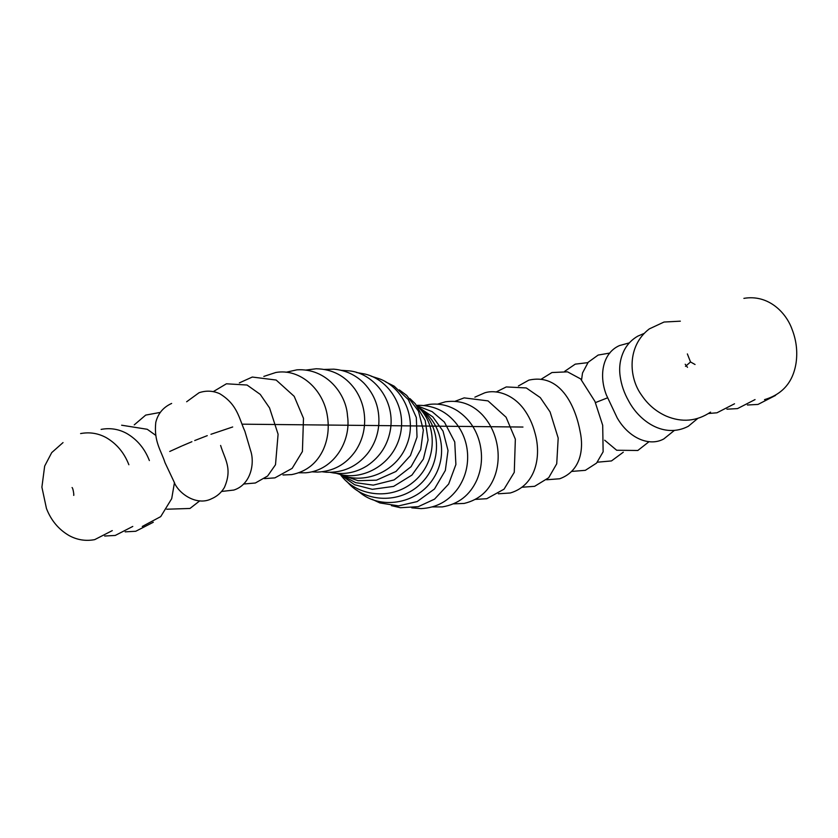 <?xml version="1.0" encoding="UTF-8"?>
<svg xmlns="http://www.w3.org/2000/svg" width="838" height="838" viewBox="0 0 838 838"><rect width="100%" height="100%" fill="white"/><g stroke="black" fill="none" stroke-linecap="round" stroke-linejoin="round"><path stroke-width="1.26" d="M695.048 364.499L690.533 361.974L687.359 353.919M690.533 361.974L685.474 366.353M169.716 451.473L181.678 446.057M182.307 445.785L191.902 441.71M194.72 440.547L207.258 435.655M210.946 434.294L232.692 426.971M242.203 424.175L522.964 427.045M595.441 402.596L607.382 397.893M710.572 412.118C696.766 421.346 682.027 422.687 666.336 416.151C656.206 411.626 647.963 404.649 641.625 395.222C628.51 377.414 626.992 345.864 649.324 328.884L664.042 322.033L680.341 321.174M687.495 367.348L685.212 364.237M697.698 418.476L688.291 426.301C664.157 438.819 639.404 421.315 628.647 400.952C624.174 393.085 621.356 384.893 620.172 376.398C618.769 366.772 620.298 357.711 624.76 349.237C627.882 343.695 632.219 339.338 637.791 336.143L644.15 333.409M674.276 430.502L663.801 438.934C649.178 447.031 628.605 437.928 617.156 417.806L606.335 394.897C598.542 374.701 602.91 352.725 619.586 345.528L629.338 342.878M649.125 441.616L637.812 450.488L616.674 450.247L604.68 440.212M609.855 353.049L598.154 355.061L588.224 362.226L582.515 372.973L581.572 379.813M597.368 462.199L611.478 460.931L623.294 452.206M587.867 362.644L575.256 364.142L564.739 371.307M571.726 471.417L585.343 470.328L596.572 463.089L603.13 451.808L602.7 425.316L594.938 401.412L580.598 378.891L567.515 371.842L551.949 372.533L541.4 379.069M546.586 479.765L559.669 478.77C581.363 470.904 583.814 448.047 580.106 431.497C576.261 410.211 562.392 372.606 528.841 380.138L518.397 385.983M522.084 487.234L534.613 486.323L548.691 477.733L556.725 463.812L558.192 438.054L550.084 411.929L540.29 397.6L526.274 387.942L506.278 386.936L496.096 392.027M498.348 493.792L510.279 492.985C536.456 485.254 541.495 455.359 534.948 432.879C532.601 423.892 528.841 415.889 523.677 408.881C512.207 393.577 495.248 389.335 484.594 392.886L474.863 397.17M475.502 499.375L486.763 498.715L504.036 489.183L514.27 472.339L515.349 439.175L506.068 417.209L488.03 400.889L464.147 397.882L455.076 401.287M453.557 503.858L464.158 503.429C479.703 499.658 490.083 490.062 495.31 474.633C498.348 465.184 498.966 455.38 497.175 445.229C495.049 433.361 490.073 423.2 482.259 414.726C472.077 404.136 459.8 399.82 445.428 401.8L437.604 404.146M432.324 506.917L442.275 506.917C458.428 504.204 469.961 495.216 476.885 479.954C481.745 468.421 482.772 456.396 479.965 443.889C476.602 429.685 469.112 418.665 457.496 410.819C448.959 405.424 439.699 403.267 429.726 404.345L423.934 405.487M411.772 507.838L421.074 508.624C436.703 507.797 449.116 500.894 458.313 487.905C464.912 478.027 468.023 467.049 467.625 454.971C467.133 443.616 463.571 433.424 456.951 424.405C447.188 411.814 434.482 405.445 418.822 405.309L416.727 405.393M391.398 505.628L400.417 507.723L418.277 506.665L434.576 499.123L448.665 484.029L455.893 464.524L454.751 441.961L444.391 422.08L432.125 411.636L417.167 405.812M372.135 499.322L379.928 502.957L398.637 505.89L417.135 501.585L434.472 489.004L445.334 470.453L448.026 450.509L443.019 431.099L432.858 416.926L418.476 407.153M356.59 489.989L362.037 494.169C382.599 509.284 417.973 503.858 433.812 477.838C449.231 453.295 440.39 421.022 419.168 408.054M346.492 481.148L349.153 483.966C366.216 502.025 399.663 504.141 420.561 483.903C442.789 462.911 440.547 427.129 421.504 410.191L419.754 408.546M341.118 475.586L341.81 476.403C357.302 495.824 390.466 500.768 413.008 482.332C436.933 463.246 437.635 427.38 420.079 408.923L416.58 405.246M339.746 474.224L354.642 484.752L372.323 489.329L393.619 486.396L411.94 475.073L423.389 459.056L428.061 439.971L425.222 420.561L415.25 403.707L409.897 398.553M340.123 474.36L355.731 482.688L373.277 485.139L394.111 479.902L411.081 466.682L420.728 449.545L423.337 430.083L418.445 411.102L406.713 395.421L399.286 389.88M340.731 474.612L358.056 480.708L376.451 480.184L395.997 471.459L410.421 455.558L417.02 437.08L416.329 417.513L408.336 399.621L394.143 386.161L385.648 381.887M339.673 474.182C362.781 485.181 396.269 472.946 406.859 444.632C417.418 418.193 403.141 387.732 379.74 378.923L371.234 376.22M336.321 473.313L337.724 473.721C360.256 481.421 392.561 466.452 400.082 435.498C407.069 408.158 389.345 379.74 364.939 374.031L356.454 372.501M330.319 472.36L333.157 472.904C345.371 474.727 356.737 472.318 367.254 465.677C380.462 456.71 388.256 444.245 390.655 428.27C394.625 398.762 372.91 373.455 349.75 370.909L341.097 370.302M322.242 471.773L326.244 472.234C342.805 472.936 356.475 466.839 367.254 453.945C374.104 445.25 377.959 435.331 378.818 424.185C379.708 408.431 374.858 394.866 364.279 383.5C355.815 374.974 345.654 370.197 333.775 369.17L324.442 369.432M311.893 471.825L317.351 472.098C333.294 471.406 345.958 464.451 355.343 451.211C361.649 441.773 364.76 431.298 364.666 419.775C364.457 408.431 361.157 398.155 354.778 388.968C345.099 375.833 332.246 369.097 316.209 368.762L306.111 370.029M298.831 472.8L305.922 472.779C334.278 470.307 351.332 440.704 347.487 415.847C346.345 394.31 326.694 367.924 296.935 369.83L286.041 372.261M282.993 474.978L291.697 474.601C306.436 471.668 316.994 463.257 323.395 449.378C327.92 438.997 329.261 428.019 327.438 416.444C323.657 389.513 300.046 368.133 275.828 372.491L263.823 376.419M264.42 478.613L274.885 477.88L292.158 468.358L302.413 451.514L303.492 418.33L294.19 396.332L276.163 380.043L252.29 377.048L239.343 382.893M243.523 484.029L255.36 483.002L267.605 476.026L275.503 464.734L278.09 434.241L269.564 407.938L260.251 394.394L247.053 385.03L226.428 383.794L213.271 391.639M221.567 491.466L233.802 490.062C250.887 484.678 255.056 463.184 250.531 450.383L244.874 431.224C238.977 418.403 237.625 404.565 219.745 393.724C213.03 390.686 206.138 390.361 199.046 392.739L186.654 401.758M220.614 445.449C224.919 459.653 232.66 468.494 224.395 487.486C221.347 492.629 217.073 496.379 211.564 498.757C196.302 506.508 177.792 492.933 173.927 481.567L164.992 462.628C161.231 450.645 153.679 441.699 155.784 422.362C157.973 413.563 163.253 407.247 171.643 403.434M199.832 500.799L189.975 508.467L166.72 509.221M134.248 424.876L145.707 415.093L160.309 412.401M63.028 442.59L51.726 452.604L44.665 466.075L41.9 487.161L46.446 508.467C51.066 520.408 58.608 529.438 69.072 535.555C77.117 539.955 85.665 541.317 94.704 539.63L112.271 530.622M72.068 487.538C73.252 488.177 74.268 496.871 73.629 495.174M104.656 536.027L115.225 535.451L132.781 526.442M125.166 531.847L135.735 531.271L153.302 522.252M128.863 464.744C124.234 452.792 116.692 443.763 106.227 437.646C98.182 433.256 89.645 431.895 80.595 433.571M149.374 460.565C144.744 448.613 137.202 439.583 126.748 433.466C118.703 429.066 110.155 427.715 101.115 429.391M155.732 435.341L147.258 429.286L121.625 425.212M142.271 526.463L160.728 516.606L171.706 498.662L174.472 482.552M708.581 413.501L716.961 412.788L734.528 403.78M755.048 399.59L737.482 408.609L726.913 409.185M775.559 395.41L757.992 404.429L747.433 405.005M743.882 298.37C768.205 294.159 786.222 312.511 792.14 329.533C796.351 340.396 797.671 351.468 796.1 362.76C793.157 382.023 782.629 394.3 764.528 399.621"/></g></svg>
